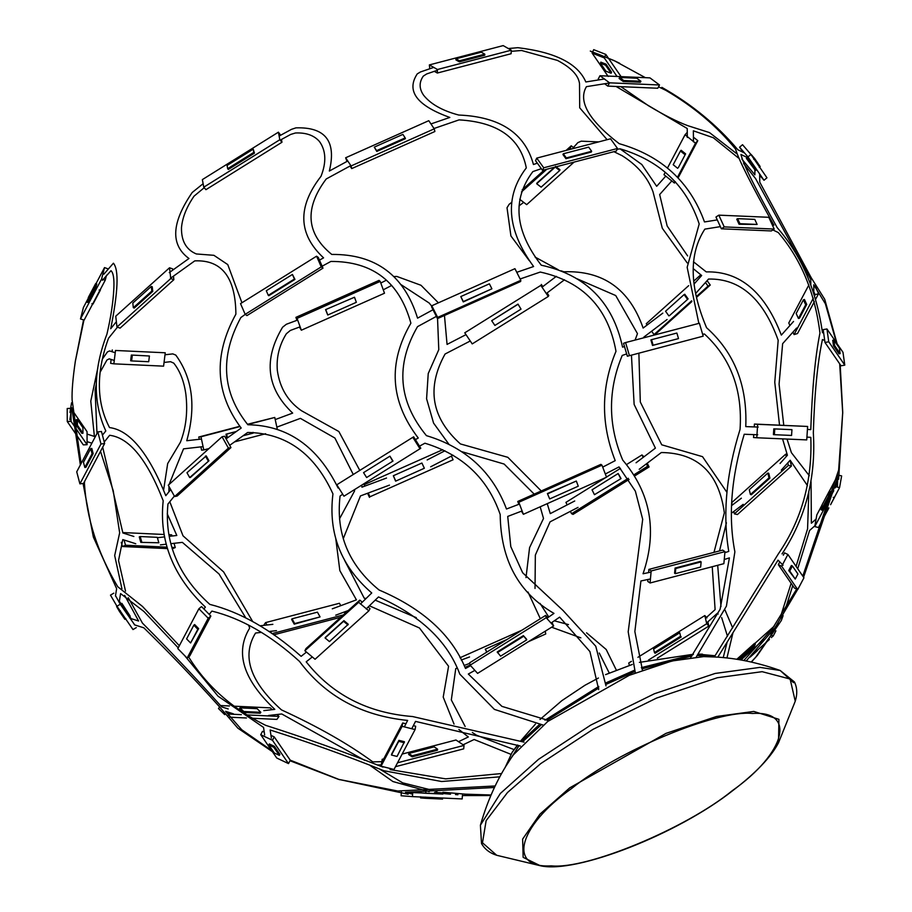 <?xml version="1.0" encoding="UTF-8"?>
<svg xmlns="http://www.w3.org/2000/svg" width="912" height="912" viewBox="0 0 912 912"><rect width="100%" height="100%" fill="white"/><g stroke="black" fill="none" stroke-linecap="round" stroke-linejoin="round"><path stroke-width="1.37" d="M754.691 643.587L774.151 626.202M764.005 639.301L740.943 660.003M753.073 654.155L769.42 639.494M771.541 637.591L772.715 635.858M772.076 635.322L770.389 633.908M773.102 636.177L775.907 630.853M442.89 793.85L407.447 792.368M417.149 792.642L420.934 792.824M412.703 792.767L412.441 796.609L462.179 798.935L462.441 795.093M412.441 796.609L401.109 795.754L401.36 791.912M402.716 722.965L381.626 762.842L381.034 766.194L402.124 726.317L402.716 722.965L405.931 723.775M402.124 726.317L415.085 729.577L415.678 726.226L413.353 725.644M415.085 729.577L394.007 769.454L381.034 766.194M545.661 615.395L469.612 662.83L470.159 665.156L546.197 617.72L545.661 615.395L547.747 617.698M546.197 617.72L553.641 625.951L551.988 622.406M553.641 625.951L477.592 673.387L470.159 665.156M724.972 551.646L723.866 563.673L650.074 582.985L651.168 570.958L724.972 551.646L722.669 550.096L648.865 569.407L648.58 572.599M647.953 579.473L647.771 581.446L650.074 582.985M651.168 570.958L648.865 569.407M779.783 561.917L778.335 564.676L794.375 588.012L797.726 589.608L781.687 566.261L787.9 554.462L784.548 552.866L783.328 555.18M781.687 566.261L778.335 564.676M787.9 554.462L803.939 577.798L797.726 589.608M274.238 736.896L272.46 740.27L288.5 763.606L290.278 760.243L274.238 736.896L270.944 735.334M264.241 732.154L262.508 731.321L260.729 734.696L272.46 740.27M288.5 763.606L276.769 758.032L260.729 734.696M359.818 600.107L306.033 648.546L304.87 650.746L358.655 602.319L359.818 600.107L362.303 602.182M358.655 602.319L368.847 610.835L370.01 608.623L368.117 607.05M368.847 610.835L315.062 659.262L304.87 650.746M601.966 465.177L606.537 477.204L523.385 514.3L518.814 502.273L601.966 465.177L600.894 464.368L517.742 501.463L518.825 504.313M521.447 511.187L523.385 514.3M518.814 502.273L517.742 501.463M807.622 426.451L806.744 439.903L756.778 437.76L757.655 424.308L807.622 426.451L754.429 424.057L754.235 426.93M753.734 434.614L753.54 437.521L756.778 437.76M757.655 424.308L754.429 424.057M837.923 474.992L841.628 475.916L839.553 487.646L830.718 504.359M828.871 507.847L818.474 527.524L814.769 526.589L816.833 514.87L822.008 505.077M839.553 487.646L835.848 486.712L835.221 487.909M833.75 490.679L814.769 526.589M836.692 481.924L835.848 486.712M829.373 491.158L837.33 476.098M637.944 657.29L704.816 615.566L706.732 623.717L648.409 660.094M629.337 665.407L628.778 663.001L631.469 661.325M657.324 658.213L708.852 626.065L706.732 623.717M708.852 626.065L707.86 621.836M706.948 617.914L704.816 615.566M402.135 754.076L455.966 739.997L464.014 745.4L397.518 762.808M383.154 759.97L382.162 759.308L383.724 758.898M395.466 766.696L463.695 748.843L464.014 745.4M381.843 762.74L382.162 759.308M608.179 76.46L592.139 53.124L604.268 57.901L617.025 76.46M621.083 76.642L608.247 57.969M608.144 57.821L605.819 54.424L604.93 56.407M604.873 56.544L604.268 57.901M605.819 54.424L593.689 49.658L592.754 51.756M592.504 52.303L592.139 53.124M568.45 149.807L570.262 148.177L571.391 149.044M521.459 191.976L546.812 169.233M574.104 162.085L526.68 204.641L519.737 199.318M573.466 147.539L571.231 145.817L570.262 148.177M571.231 145.817L566.101 150.423M544.453 169.849L522.166 189.856M380.201 281.409L384.499 293.231L301.348 330.212L297.061 318.402L380.201 281.409L379.05 280.383L295.898 317.365L297.061 318.402M301.348 330.212L299.421 327.066M296.97 320.317L295.898 317.365M165.243 352.784L163.59 366.157L113.852 363.831L115.505 350.47L165.243 352.784L115.505 350.47M113.852 363.831L110.637 363.341L111.116 359.453M112.29 349.969L112.073 351.736M105.233 280.212L101.574 279.061L80.484 318.938L84.143 320.089L105.233 280.212L106.51 275.219M108.118 268.903L104.515 267.581L95.988 283.7M80.484 318.938L83.425 307.458L88.042 298.714M101.574 279.061L104.515 267.581M281.968 142.249L279.813 139.741L203.775 187.177L205.93 189.685L281.968 142.249L281.455 139.468M280.668 135.227L278.411 132.172L279.813 139.741M203.775 187.177L202.361 179.607L278.411 132.172M434.306 71.33L437.327 73.04L511.119 53.728L511.279 50.194L437.486 69.506L429.37 64.912L429.769 68.765M437.486 69.506L437.327 73.04M429.37 64.912L503.173 45.6L511.279 50.194M667.424 168.127L685.049 134.771L695.514 143.173L677.525 177.19M675.188 181.625L674.424 183.05L663.97 174.659L665.201 172.311M675.45 181.91L674.424 183.05M678.14 177.817L697.783 140.653L695.514 143.173M697.783 140.653L693.416 137.153M687.317 132.263L685.049 134.771M607.791 86.104L657.757 88.247L659.513 84.976L609.535 82.821L607.791 86.104L604.633 83.756M609.535 82.821L599.982 75.73L598.226 79.002L599.309 79.811M599.982 75.73L649.948 77.873L659.513 84.976M351.724 168.595L434.887 131.499L434.226 128.843L351.074 165.95L351.724 168.595L350.014 166.03M351.074 165.95L345.637 157.776L346.97 161.447M345.637 157.776L428.788 120.68L434.226 128.843M172.778 270.089L172.642 268.88L169.529 267.775L170.749 278.582L116.964 327.02L120.076 328.126L173.861 279.688L173.462 276.142M170.749 278.582L173.861 279.688M116.964 327.02L115.744 316.202L169.529 267.775M73.758 412.338L87.05 431.661L87.096 444.703L75.628 428.024M74.556 426.451L71.056 421.355L71.022 412.452M71.558 409.135L72.39 410.343M70.999 408.325L67.214 408.508L67.26 421.538L71.056 421.355M67.26 421.538L75.502 433.542M76.608 435.149L83.3 444.885L87.096 444.703M265.62 433.747L234.566 441.875M208.962 448.567L203.786 449.924L200.971 436.768L239.924 426.565M247.676 424.536L274.763 417.457L277.259 429.039M200.971 436.768L198.782 437.019L199.272 439.299M200.902 446.869L201.609 450.186L203.786 449.924M247.448 424.285L274.763 417.457M239.719 426.314L198.782 437.019M548.272 296.468L472.222 343.904L464.767 332.812L540.816 285.376L548.272 296.468L548.785 295.522L547.075 292.969M464.767 332.812L540.816 285.376M542.788 286.596L541.329 284.43M828.746 341.795L826.945 328.958L823.183 329.631L824.995 342.467L841.035 365.803L844.786 365.131L828.746 341.795L824.995 342.467M826.945 328.958L842.984 352.294L844.786 365.131M731.72 502.637L785.722 454.165L786.281 456.524M787.786 462.874L788.378 465.394L734.377 513.855L733.807 511.45M732.29 505.077L731.869 503.287M734.377 513.855L737.409 514.55L791.411 466.089L788.378 465.394M791.411 466.089L790.054 460.343M787.147 454.495L785.722 454.165M545.091 631.275L542.446 632.928M459.967 657.757L521.926 630.192M470.147 665.087L464.995 667.379M528.424 641.672L545.741 633.977L545.319 631.651M266.977 625.005L265.631 622.588L339.424 603.277L340.769 605.682M271.605 633.338L270.488 631.321M343.345 614.939L272.015 633.612M344.28 611.998L345.055 613.4M264.48 625.29L264.115 624.64L265.631 622.588M273.748 634.809L340.769 617.264M233.86 706.173L270.328 707.872L272.152 709.661M277.066 714.506L279.004 716.422L246.491 714.905M222.049 706.982L220.59 705.546L229.459 705.968M241.349 714.666L229.265 714.096L226.894 711.759M229.265 714.096L228.274 715.51M229.528 717.185L246.457 717.983M252.008 718.234L276.906 719.397L279.004 716.422M224.683 714.632L218.492 708.533L219.621 706.937M210.854 616.056L201.541 606.56L198.896 608.737L208.21 618.233L187.131 658.111L189.776 655.933L210.854 616.056L208.21 618.233M187.131 658.111L177.817 648.614L198.896 608.737M413.638 436.814L336.802 484.774L413.638 436.814L420.785 448.248L419.987 448.772L343.949 496.208L336.802 484.774M419.987 448.772L412.84 437.338M629.394 355.486L625.586 342.559L623.534 343.311L627.342 356.239L703.198 336.163L627.342 356.239M625.586 342.559L699.39 323.247L703.198 336.163M789.929 325.493L788.777 322.962L808.83 285.023M813.333 298.156L794.078 334.579L792.95 332.116M813.823 291.772L815.157 294.701L814.735 295.511M815.157 294.701L818.588 293.653L815.054 285.912M814.359 301.667L797.51 333.53L794.078 334.579M815.795 298.942L818.588 293.653M647.167 324.991L646.255 323.714L688.663 285.661M693.838 281.021L700.268 275.253L700.997 276.268M691.672 300.812L654.041 334.579L651.624 331.204M705.455 282.492L708.043 286.106L696.346 296.605M708.043 286.106L710.254 285.046L707.096 280.645M700.918 274.934L700.268 275.253M691.855 301.553L656.241 333.507L654.041 334.579M696.517 297.369L710.254 285.046M567.173 504.895L565.919 502.387L605.625 477.614M606.491 477.067L620.434 468.369M626.852 464.368L641.968 454.94L643.177 457.379M628.311 478.287L571.562 513.695L570.388 511.347M646.403 463.832L647.611 466.249L634.547 474.4M647.611 466.249L649.093 466.955L647.224 463.216M644.009 456.764L641.968 454.94M629.075 479.45L573.044 514.402L571.562 513.695M635.299 475.562L649.093 466.955M364.971 486.05L364.287 484.58L442.708 449.707M451.383 456.091L453.093 459.773L369.953 496.766L368.22 493.027M453.093 459.773L369.953 496.766M364.321 486.29L364.287 484.58M367.57 493.267L369.474 497.359M721.369 228.798L771.347 230.941L774.197 229.06L724.219 226.906L718.816 215.152L715.966 217.033L721.369 228.798L724.219 226.906M718.816 215.152L768.793 217.295L774.197 229.06M542.526 170.35L616.33 151.039L617.515 148.474L610.538 138.795L536.735 158.107L535.549 160.672L542.526 170.35L543.723 167.785L536.735 158.107M543.723 167.785L617.515 148.474M437.475 318.596L520.627 281.5L520.809 280.315L437.657 317.41L431.786 305.771L431.604 306.956L437.475 318.596L437.657 317.41M431.786 305.771L514.938 268.675L520.809 280.315M322.985 268.151L318.311 257.446L316.578 256.192L321.241 266.897L322.985 268.151L246.935 315.598L245.191 314.344L240.529 303.628L316.578 256.192M321.241 266.897L245.191 314.344M230.964 447.587L224.626 436.244L222.061 436.768L228.41 448.111L230.964 447.587L177.179 496.025L174.625 496.55L168.275 485.207L222.061 436.768M228.41 448.111L174.625 496.55M104.629 443.528L101.46 431.467L97.823 431.923L100.981 443.984L104.629 443.528L83.539 483.406L79.903 483.862L76.733 471.8L97.823 431.923M100.981 443.984L79.903 483.862M134.737 624.925L120.27 604.257L115.505 595.661M119.347 601.247L121.136 603.858M129.778 616.432L131.054 618.61M136.31 627.604L132.992 629.565L116.953 606.229L120.27 604.257M116.953 606.229L110.477 595.137L113.795 593.165M122.846 532.562L164.217 534.489M168.937 534.706L171.65 534.831L171.992 536.028M167.135 547.177L125.525 545.228L124.032 539.984M174.055 543.324L175.264 547.553L171.935 547.394M175.264 547.553L172.174 548.83M121.262 542.366L122.447 546.516L125.525 545.228M122.447 546.516L167.557 548.614M746.951 157.89L746.404 157.092M743.109 152.304L739.598 147.185L747.965 156.932L764.005 180.268L759.685 175.241M747.965 156.932L750.907 154.447L742.539 144.712L739.598 147.185M750.907 154.447L766.958 177.794L764.005 180.268M598.831 686.451L544.977 720.184M539.345 724.63L521.311 741.228M517.799 745.127L512.134 752.377L504.997 767.79M698.512 654.223L715.076 655.739M718.04 656.777L719.135 657.267M606.07 682.814L634.296 670.32M641.33 667.641L693.131 654.588M546.926 720.4L598.785 688.024M606.058 684.353L634.809 671.597M641.866 668.895L691.969 655.99M697.441 655.523L714.506 656.64M506.627 765.111L519.099 745.583M522.667 741.684L541.215 724.858M793.543 682.678L780.182 670.48C757.918 662.602 736.383 658.122 715.589 657.016L703.688 656.606L672.019 660.972L629.234 675.336L547.781 721.449L513.399 754.817C499.138 774.858 488.148 798.319 480.407 825.212L481.502 843.475C484.591 849.083 489.664 853.016 496.721 855.285L482.471 842.779L486.142 820.652L507.494 792.517L540.782 763.572L592.982 729.361L656.594 698.056L717.322 677.741L762.147 671.677L790.123 679.03L795.253 701.203C797.476 694.021 797.213 687.614 794.432 681.959L780.182 670.48L759.992 667.379L715.145 673.444L654.394 693.758L590.759 725.086L538.547 759.308L500.357 793.463L480.407 825.212M501.657 773.524L445.592 778.859L390.051 769.591L390.598 768.599M383.177 766.741L382.96 767.117C342.502 751.271 303.411 737.352 265.7 725.348C231.956 708.578 206.089 685.493 188.1 656.093M179.333 645.73L142.5 606.446L117.739 586.724C97.732 553.139 86.617 518.575 84.394 483.029L84.691 481.24M81.1 463.558L72.116 400.049C71.752 391.271 72.835 378.286 75.365 361.106L83.539 319.895M83.95 320.032L75.331 361.346M71.558 402.785L69.973 412.486M69.848 419.657L71.797 407.698L80.37 464.926M83.06 483.463L93.343 536.997L116.633 588.673L115.448 596.003M119.164 602.365L120.589 593.587L143.959 611.519L178.216 647.851M184.646 655.58L218.048 696.187L263.545 727.411L264.651 734.969M271.377 738.173L270.146 729.999C307.424 741.73 345.363 755.307 383.952 770.743L441.602 781.516L499.844 776.819M490.793 795.538L462.407 795.56M457.915 794.751L455.487 794.569M450.517 794.204L442.924 793.486M429.233 791.616L392.901 781.538L370.158 765.487M364.458 760.22L281.751 713.971L268.516 715.487M263.819 710.619L274.82 709.365C243.116 679.486 234.737 652.399 249.671 628.106L248.6 625.062M245.716 617.8L219.04 573.99L182.366 542.366L170.897 543.677M166.326 544.202L160.409 544.874M158.175 537.613L164.662 536.872M169.244 536.347L176.803 535.481L167.249 513.798M163.567 490.291L167.683 463.558L180.348 442.354C186.037 427.922 187.883 411.928 185.888 394.383C184.099 381.444 180.052 371.024 173.77 363.136L170.544 361.699L164.046 362.44M164.992 354.779L172.79 353.89L175.788 355.087C192.58 378.149 196.24 406.695 186.755 440.724L201.449 439.048M203.08 446.618L183.529 448.852L169.096 484.477M168.971 486.438L168.914 491.83M169.792 501.737L182.993 535.789L223.622 571.915L252.704 621.574M259.931 625.814L272.859 624.332M276.461 630.648L268.892 631.514M261.265 632.381L255.542 633.031C241.429 656.059 250.059 681.663 281.432 709.867C318.14 726.739 348.589 744.078 372.803 761.885L382.265 761.657M381.262 764.894L377.306 765.008M379.563 769.067L402.671 782.849L436.894 791.399M442.936 792.243L465.485 794.17L491.021 794.99M609.227 673.01L599.252 653.026M580.841 637.841L551.612 627.205M540.326 618.712L527.991 592.025M525.996 577.615L529.576 547.645L543.506 518.472L540.189 506.81M534.193 494.133L504.131 464.048L461.746 451.657M453.059 455.225L430.681 466.784M427.158 459.967L444.942 450.779M448.807 444.133L433.565 423.088L426.588 398.772L428.23 373.544L438.786 349.684L437.543 318.562M431.729 306.124L429.13 303.001L401.326 284.818M391.738 285.422L383.257 289.811M380.806 283.051L386.403 280.155M393.836 276.564L396.788 276.427L420.991 285.274L438.398 302.83M444.463 315.484L447.062 344.417L465.998 334.636M470.261 340.997L445.067 354.016C426.28 387.988 431.399 417.958 460.423 443.939L507.813 457.311L541.261 490.975M547.234 503.663L550.289 513.616L574.731 500.984M578.037 507.391L550.073 521.846L535.344 555.077L535.025 588.457M540.018 603.379L548.762 616.991M554.314 620.81L568.495 624.595M586.576 632.848L606.195 649.481L616.318 670.081M751.374 662.066L757.427 655.34L751.214 662.032M755.638 657.313L776.488 627.239L770.651 634.125M776.557 625.461L778.232 623.033M780.341 617.242L791.137 583.304M796.085 566.363L807.576 528.869L808.819 492.161M807.451 485.606L790.145 460.241L781.299 470.136M780.056 463.49L787.409 455.259L782.553 438.866M779.532 425.14L774.767 382.231L778.187 340.301C763.367 298.862 740.145 278.434 708.533 279.049L695.696 293.425M694.169 283.917L701.681 275.504L693.2 268.607M687.192 262.895L662.306 228.262L653.003 191.748C647.611 177.224 637.317 165.209 622.121 155.701L613.89 151.677M572.337 148.793L577.809 142.671L581.206 141.166L598.648 141.907M620.046 148.838L641.809 164.502L656.674 186.299L665.783 176.107M671.802 180.941L659.661 194.53L667.151 225.971L687.637 255.93M693.451 261.755L706.253 271.901C739.803 271.001 764.826 292.068 781.333 335.114L793.554 321.434M796.609 328.024L782.633 343.676L779.076 384.169L783.773 425.323M787.033 439.06L791.399 452.66L809.275 475.676M811.053 481.764L811.372 523.226L816.092 519.053M814.906 525.757L809.582 530.499L797.715 568.735M792.733 585.618L785.152 609.718M783.112 615.623L781.322 620.536L757.427 655.34M717.801 657.164L778.027 560.15L783.066 565.212M782.04 553.892C805.638 518.084 816.069 477.728 813.333 432.847C814.507 393.346 817.54 362.224 822.453 339.492L824.722 340.598M823.684 333.188L822.464 332.606C816.365 290.13 801.272 255.132 777.184 227.624C755.524 189.001 743.44 164.616 740.932 154.47L748.9 158.3M744.602 153.022L737.888 149.785C716.821 124.876 691.478 104.071 661.861 87.358M619.681 63.293L613.924 60.5M615.349 61.195L598.033 54.047L604.097 57.125M597.371 54.652L590.303 51.072L613.913 60.5L645.388 77.68M658.521 86.822L665.885 90.368C693.758 106.693 716.98 126.266 735.562 149.089C738.503 159.361 751.294 184.726 773.912 225.184L771.985 224.261M772.863 229.938L778.267 232.537C800.987 259.133 814.872 292.615 819.956 332.983C815.237 356.318 812.182 388.535 810.791 429.632L807.428 429.415M806.926 437.11L810.814 437.35C812.421 481.16 801.602 520 778.369 553.846L714.313 656.948M642.436 670.149L634.855 631.56L640.919 580.967L650.438 578.949M651.065 572.075L643.051 573.762C657.541 531.149 650.758 493.244 622.702 460.047C607.939 425.14 607.768 390.268 622.212 355.441L626.658 353.913M624.481 346.514L622.565 347.164C612.898 302.237 585.8 274.911 541.261 265.187C514.687 230.633 511.883 199.432 532.859 171.593L541.329 168.686M537.35 163.168L533.44 164.513C524.936 133.209 500.015 116.713 458.702 115.037C442.388 110.705 430.703 104.116 423.647 95.281C419.075 88.726 418.961 82.342 423.305 76.106L426.679 73.952L437.452 70.247M433.759 67.397L420.466 71.957L417.24 73.906C405.977 91.063 416.841 105.575 449.833 117.443L430.954 123.929M433.998 128.501L459.067 119.882C497.998 122.117 520.41 138.122 526.304 167.899C504.268 196.798 506.707 229.676 533.6 266.532L516.773 272.312M520.136 278.969L540.28 272.05C582.916 281.512 608.156 307.937 615.988 351.314C600.962 387.349 600.689 423.795 615.201 460.651L602.707 467.126M605.317 473.989L619.031 466.91L635.379 491.192L642.698 519.338L628.197 631.811L635.333 672.851M548.921 720.594L501.919 706.367L468.312 674.025L474.878 670.377M470.615 665.669L465.508 668.496C451.543 634.741 422.723 608.578 379.073 589.996C348.772 565.201 335.764 533.896 340.051 496.082L342.684 494.19M338.591 487.646L338.09 488C317.707 446.47 287.633 425.38 247.87 424.753C222.026 392.434 219.678 356.706 240.836 317.547L245.248 314.378M241.931 302.75L227.749 264.583L213.898 255.314L196.342 253.958C186.173 249.694 181.214 240.905 181.488 227.612C182.423 217.478 186.607 207.001 194.039 196.16L204.22 187.701M203.125 183.7L192.204 192.489C171.365 222.881 170.282 244.883 188.966 258.495L169.267 272.608M170.498 278.274L194.769 260.878C221.844 259.658 235.547 277.419 235.889 314.161C213.305 355.167 215.061 393.129 241.178 428.047L226.085 438.854M229.71 445.341L247.676 432.47C286.083 433.018 314.503 453.492 332.948 493.882C328.081 533.269 341.008 566.306 371.743 592.971L360.422 604.018M366.191 608.931L378.491 596.938C420.478 615.577 447.587 641.33 459.83 674.173L494.395 709.388L543.119 725.063M746.21 660.983L775.075 627.559L799.083 587.032M803.563 577.25L837.82 477.113L837.444 485.993M838.641 479.256L842.734 412.133L838.641 470.113L802.788 576.133M842.734 413.41L839.69 363.865M836.486 342.844L825.371 303.764L813.755 284.795L813.835 292.798M810.814 284.464L810.757 279.46L755.592 178.592L743.611 163.59M738.287 157.879L713.332 137.735L693.348 130.815L693.462 141.839M687.317 137.461L687.226 128.512L616.067 86.458M620.89 86.663L648.523 105.769C663.879 114.992 677 121.649 687.91 125.719L709.49 132.582L736.543 153.558M741.844 159.053L754.897 174.842L754.851 169.86M754.828 167.614L754.817 166.907M759.673 173.964L759.753 182.172L811.247 277.784L824.733 299.318L837.113 343.756M840.169 364.549L842.722 412.133M796.678 589.106L772.498 628.471L743.816 660.516M696.323 656.868L726.419 606.138L734.878 551.817C728.061 516.568 731.173 477.375 744.226 434.249L757.712 434.773M758.18 427.078L745.765 426.599C747.441 385.514 734.365 352.545 706.549 327.693C689.335 286.756 688.765 253.901 704.839 229.117L720.377 226.632M717.288 219.906L704.497 221.947C689.996 181.864 661.553 155.77 619.18 143.663C588.787 120.293 577.866 101.289 586.416 86.663L609.547 82.969M604.588 78.968L585.835 81.966C577.934 63.544 555.237 52.121 517.731 47.686L508.349 48.53M511.233 51.334L521.561 50.479L557.403 60.397C570.992 67.522 578.356 75.229 579.508 83.516L579.701 107.798L607.118 139.696M617.128 149.306L620.114 148.827C660.231 160.74 686.588 185.786 699.196 223.987L687.158 267.307L698.843 323.384M702.639 334.282L704.429 333.997C730.774 358.177 742.653 389.994 740.054 429.427C726.283 473.545 722.521 514.208 728.756 551.407L724.88 552.649M724.253 559.523L729.406 557.882L720.127 609.25L690.749 657.427M606.013 685.915L595.764 646.243L562.909 610.345L522.644 572.747L510.788 546.607L507.722 516.42L522.109 510.937M519.487 504.062L506.491 509.01C492.469 471.937 465.781 447.484 426.417 435.64C398.293 401.291 395.329 364.96 417.525 326.644L436.369 316.396M433.006 309.749L417.559 318.151C404.244 275.253 375.641 254.026 331.751 254.437C306.113 233.449 304.266 208.301 326.211 178.98L350.835 165.585M347.78 161.002L329.346 171.034C336.562 141.28 325.424 126.893 295.921 127.862L291.521 129.322L279.129 136.059M280.178 140.163L290.7 134.429L295.454 132.981C306.158 132.514 314.184 135.386 319.542 141.599C326.006 150.697 326.507 162.256 321.035 176.267C297.244 206.91 298.087 234.122 323.578 257.868L319.474 260.102M322.13 266.201L330.896 261.436C372.791 261.311 399.456 281.888 410.89 323.179C387.737 363.01 390.199 401.303 418.266 438.045L415.382 439.618M419.474 446.162L424.912 443.209C462.715 454.792 487.806 478.572 500.198 514.528C500.677 560.014 518.597 592.96 553.972 613.388L546.79 618.359M551.03 623.067L559.649 617.128L589.916 651.567L598.694 689.62M524.035 742.14L412.6 716.547C367.73 712.99 332.264 694.75 306.193 661.827L312.292 656.959M306.466 652.091L301.131 656.332C270.716 629.383 240.278 612.066 209.817 604.382C178.193 575.825 164.24 542.378 167.945 504.028L174.352 496.071M170.726 489.573L165.802 495.683C148.508 452.854 129.743 430.156 109.52 427.568C96.353 402.34 95.999 372.586 108.482 338.318L117.431 327.191M116.36 321.708L110.705 328.73C118.138 291.68 119.039 269.838 113.407 263.203L103.888 274.159M102.44 280.269L111.002 270.693C113.327 272.756 114.285 278.627 113.863 288.295C113.202 301.94 110.888 317.251 106.921 334.202C93.115 370.238 92.739 402.488 105.815 430.954L102.429 435.161M104.23 442.012L109.645 435.275C129.333 437.783 147.185 459.602 163.191 500.745C158.984 540.839 173.052 576.281 205.382 607.096L203.889 608.954M209.236 614.403L211.892 611.086C241.543 618.45 270.739 635.219 299.501 661.405C325.242 696.061 361.289 715.738 407.653 720.423L404.347 726.875M411.757 728.745L415.519 721.403L520.41 746.039M495.159 785.973L397.723 791.012L338.295 779.293L290.005 760.756M272.357 751.625L237.815 728.141L219.667 706.982C194.598 679.075 169.313 652.696 143.834 627.821L134.383 624.811M129.869 618.222L138.601 621.015L124.636 595.365M121.923 588.696L114.684 555.545L119.654 532.836L113.236 490.747L100.502 451.337M91.873 443.175L87.085 441.647M87.05 434.078L94.392 436.426L90.778 401.155L97.721 368.471M102.315 359.146L107.468 351.895L109.6 350.938L115.22 352.739M114.274 360.457L109.223 358.838L106.943 360.012L100.172 372.142M96.262 384.385L95.087 390.142L96.991 433.485M102.691 447.176L122.881 532.973L133.87 536.473M135.751 543.734L122.801 539.596L118.526 560.492L125.525 591.113M128.273 597.702L142.432 623.101C168.606 649.31 195.031 677.24 221.741 706.891L228.217 708.955M233.426 713.845L225.617 711.349L241.726 729.748L271.537 750.428M290.221 760.152L339.709 779.749M338.295 779.304L408.131 794.227M412.612 794.17L405.452 792.277L494.418 787.501M510.845 754.292L474.126 739.507L463.114 744.796M458.519 741.707L468.323 736.964L458.884 729.475M454.039 724.094L443.209 697.099L448.579 666.262L419.44 627.98L369.406 605.796M348.259 610.527L335.719 615.178M332.287 608.828L356.421 599.857L339.845 570.638L335.764 538.57M339.469 518.928L354.529 491.044L354.574 489.584M353.252 474.491L334.898 438.034L300.401 418.369L276.849 427.124M275.219 419.588L292.672 413.102C266.521 388.352 263.158 359.738 282.583 327.226L286.357 324.262L297.665 320.055M300.116 326.815L290.324 330.452L286.345 333.769C279.266 345.146 276.268 357.39 277.339 370.523C279.836 387.942 287.896 401.348 301.507 410.742L338.854 431.524L359.784 470.41M361.847 485.036L361.927 487.19L386.517 478.036M389.458 485.127L360.468 495.911L343.277 538.639M344.69 560.515L364.23 598.215L366.1 598.466M375.208 600.142L416.294 617.663M461.255 660.037L469.555 656.948M469.737 663.377L464.083 665.486M457.06 668.097L455.761 668.576L451.315 699.949L465.143 726.465M472.325 732.484L476.452 735.175L514.094 749.607M723.216 657.62L727.081 642.333M727.468 636.211L721.654 617.584M718.154 614.05L717.265 613.354L706.561 622.999M705.466 618.347L715.111 609.615L712.238 566.717M713.982 552.376L724.345 512.852C718.941 473.1 697.942 452.99 661.337 452.523L639.209 469.281M636.074 462.772L655.409 448.123L634.136 404.449L631.446 355.167M635.094 340.073L637.465 333.632L615.714 295.545L576.965 278.753M564.494 279.767L546.299 293.539M542.024 287.177L556.343 276.347M529.279 260.661L510.914 235.946L507.015 207.742L509.204 204.242L511.632 202.396M523.705 202.35L519.019 205.895M535.105 257.081L558.121 269.678M561.188 270.841L563.833 271.776C603.083 270.374 629.519 289.127 643.131 328.046L662.83 313.124M667.082 319.496L643.861 337.087M638.879 353.218L640.304 402.021L661.736 444.805L702.525 456.661L726.989 492.434M731.823 505.43L741.399 498.18M743.189 504.336L731.789 512.977M726.431 522.77L719.5 550.928M717.687 565.292L720.982 606.571M724.96 609.923L732.712 627.935M732.883 633.099L726.944 657.997M756.538 649.891L757.416 650.621L757.758 649.96M750.223 657.073L757.416 650.621M788.732 570.547L789.735 571.026L792.391 565.964L791.388 565.497L788.732 570.547L795.253 579.052L789.735 571.026M792.391 565.964L797.909 573.99L795.253 579.052M674.595 573.215L675.29 573.671L675.758 568.518L675.074 568.062L674.595 573.215M675.074 568.062L700.439 561.416L701.123 561.883L700.655 567.036L675.29 573.671M701.123 561.883L675.758 568.518M500.585 656.161L497.234 651.943L523.374 635.63L526.566 639.164L526.726 639.859L500.585 656.161M523.374 635.63L526.726 639.859M523.534 636.337L497.393 652.639M397.039 756.447L391.476 755.045L391.658 754.042L398.909 740.339L404.461 741.73L397.039 756.447M398.909 740.339L398.726 741.342L404.29 742.733M391.476 755.045L398.726 741.342M442.616 797.932L442.537 799.083L425.448 798.285L425.528 797.134M420.66 796.757L420.592 797.92L425.448 798.285M753.631 647.452L755.364 644.157L754.486 643.416L752.753 646.722L753.631 647.452L739.86 659.809M752.753 646.722L738.435 659.57M736.782 659.308L754.486 643.416M436.426 792.482L442.958 792.927L442.879 794.078L425.779 793.28L425.858 792.129M442.958 792.927L434.545 792.539M421.002 791.764L420.922 792.916L425.779 793.28M833.226 497.382L834.377 497.428M825.976 511.085L827.093 511.37L828.757 508.201M830.615 504.689L834.343 497.656M773.798 428.857L773.422 434.625L774.391 434.693L774.767 428.925L773.798 428.857L791.947 429.666L791.57 435.434L774.391 434.693M791.947 429.666L774.767 428.925M547.405 493.54L549.685 498.932L547.405 493.54L576.304 481.034L578.265 486.187L549.685 498.932M547.724 493.78L576.304 481.034M329.449 641.603L325.082 637.955L325.424 637.294L343.915 620.639L348.281 624.287L329.449 641.603M343.915 620.639L343.573 621.3L347.939 624.948M325.082 637.955L343.573 621.3M268.812 744.956L269.348 743.953L274.375 746.335L279.893 754.361L279.357 755.375L274.33 752.981L268.812 744.956L273.839 747.35L279.357 755.375M274.375 746.335L273.839 747.35M828.415 496.174L829.521 496.447L830.41 491.42L829.293 491.146L828.415 496.174L821.165 509.876L822.271 510.161L829.521 496.447M821.165 509.876L822.054 504.849L829.293 491.146M680.591 636.245L679.771 632.757L680.591 636.245L654.451 652.559L655.09 653.254L681.23 636.952M654.451 652.559L653.63 649.059L679.771 632.757M408.77 753.483L434.135 746.848L437.589 749.162L437.498 750.188L412.133 756.835L412.224 755.797L408.77 753.483L408.679 754.52L412.133 756.835M437.589 749.162L412.224 755.797M455.909 59.884L459.386 61.856L459.431 60.796L455.954 58.824L455.909 59.884M455.954 58.824L481.319 52.189L484.796 54.161L484.751 55.222L459.386 61.856M484.796 54.161L459.431 60.796M253.217 149.146L254.459 153.148L228.319 169.45L227.669 168.697L227.077 165.448L253.217 149.146L253.81 152.395L227.669 168.697M254.459 153.148L253.81 152.395M95.657 283.598L96.752 283.94L95.498 288.865L88.247 302.567L87.153 302.225L88.407 297.301L95.657 283.598L94.392 288.511L87.153 302.225M95.498 288.865L94.392 288.511M606.07 64.193L600.871 62.141L600.404 63.19L605.602 65.231L606.07 64.193L611.576 72.219L611.12 73.256L605.921 71.216L600.404 63.19M605.602 65.231L611.12 73.256M559.991 169.792L555.522 166.36L555.237 167.067L559.706 170.498L559.991 169.792M559.706 170.498L541.135 187.165L536.678 183.734L536.963 183.027L554.61 167.192M536.678 183.734L555.237 167.067M325.573 309.635L354.494 297.232L356.341 302.305L327.75 315.016L325.573 309.635L354.494 297.232M327.75 315.016L325.915 309.955M131.351 355.042L149.42 355.999L148.702 361.722L131.613 360.924L130.644 360.776L131.351 355.042L149.42 355.999M131.613 360.924L132.32 355.201M99.146 290.016L100.252 290.358L93.001 304.072L91.907 303.719M100.252 290.358L100.605 288.944M517.993 304.106L521.026 309.145L494.885 325.447L491.693 320.693L517.993 304.106L521.026 309.145M491.693 320.693L517.834 304.391M253.057 432.368L253.217 433.109L243.082 435.765M227.453 437.885L226.643 434.112L225.994 434.192L226.871 438.296M226.643 434.112L236.197 431.615M236.402 431.467L225.994 434.192M77.44 425.231L76.3 425.288L81.818 433.314L82.958 433.257L77.44 425.231L77.417 419.645L76.277 419.702L76.3 425.288M77.417 419.645L82.935 427.671L82.958 433.257M678.357 167.569L685.607 153.854L678.357 167.569M677.673 168.321L673.193 164.719L680.443 151.016L681.127 150.263L685.607 153.854M680.443 151.016L684.923 154.618M640.384 82.24L640.908 81.259L623.728 80.518L623.204 81.499L640.384 82.24M623.204 81.499L619.1 78.466L619.624 77.474L636.804 78.215L640.908 81.259M623.728 80.518L619.624 77.474M405.395 138.681L405.19 137.894L376.61 150.64L376.804 151.438L405.395 138.681M376.804 151.438L374.273 147.14L402.865 134.395L405.19 137.894M374.273 147.14L376.61 150.64M152.749 291.384L151.814 291.053L133.323 307.709L134.258 308.039L152.749 291.384L152.236 286.756L151.301 286.425L151.814 291.053M133.323 307.709L132.81 303.069L151.301 286.425M759.297 167.352L760.186 166.6L754.669 158.585L753.779 159.326M750.2 155.154L751.078 154.402L754.669 158.585M565.942 158.688L591.307 152.042L591.66 151.278L566.295 157.924L565.942 158.688L562.943 154.538L563.308 153.775L588.673 147.128L591.66 151.278M566.295 157.924L563.308 153.775M268.812 295.716L294.952 279.403L294.428 279.026L268.288 295.34L268.812 295.716M268.288 295.34L266.293 290.746L292.433 274.444L294.952 279.403M292.433 274.444L294.428 279.026M85.91 467.332L93.161 453.617L92.066 453.754L84.827 467.468L85.91 467.332M84.827 467.468L83.471 462.293L90.71 448.59L91.804 448.453L93.161 453.617M90.71 448.59L92.066 453.754M757.108 224.432L739.073 224.261L736.759 219.211L737.614 218.652L754.794 219.393L757.108 224.432L739.928 223.691L737.614 218.652M739.073 224.261L739.928 223.691M491.899 288.808L463.262 301.918L460.799 296.571L489.391 283.826L491.899 288.808L463.319 301.564L460.799 296.571M186.971 472.712L206.226 455.909L208.951 460.765L190.46 477.421L189.696 477.569L186.971 472.712M208.951 460.765L189.696 477.569M205.462 456.068L208.187 460.925M120.361 610.709L119.369 611.302L116.599 606.548L117.591 605.967M125.879 618.735L124.887 619.328L119.369 611.302M833.5 345.785L834.628 345.58L833.853 340.085L832.724 340.279L833.5 345.785L839.006 353.81L840.134 353.605L834.628 345.58M833.853 340.085L839.359 348.099L840.134 353.605M652.525 345.454L653.14 345.226L651.51 339.686L650.894 339.914L652.525 345.454L678.505 338.591L653.14 345.226M651.51 339.686L676.875 333.051L678.505 338.591M366.613 477.535L363.546 472.633L389.926 456.171L392.992 461.062L366.613 477.535M389.926 456.171L392.753 461.221M363.546 472.633L389.686 456.319M193.846 625.187L194.644 624.538L198.634 628.607L190.597 642.971L186.595 638.902L193.846 625.187L197.836 629.257L190.597 642.971M198.634 628.607L197.836 629.257M769.899 478.093L768.759 473.282L767.847 473.066L768.987 477.877L769.899 478.093L751.34 494.749L750.428 494.543L749.288 489.733L767.847 473.066M768.987 477.877L750.428 494.543M486.985 651.989L485.252 649.15L486.769 652.126M485.252 649.15L507.197 639.38M294.245 624.173L291.601 619.419L292.057 618.803L317.433 612.169L320.066 616.911L294.245 624.173L294.701 623.557L292.057 618.803M320.066 616.911L294.701 623.557M240.027 707.86L257.116 708.658L260.832 712.318L260.205 713.218L243.105 712.42L243.743 711.52L240.027 707.86L239.389 708.749L243.105 712.42M260.832 712.318L243.743 711.52M798.445 318.482L796.176 313.511L803.426 299.797L804.452 299.489L806.732 304.46L805.695 304.779L798.445 318.482L799.482 318.174L806.732 304.46M803.426 299.797L805.695 304.779M669.545 315.575L688.104 298.908L669.545 315.575M668.884 315.894L665.543 311.243L684.114 294.576L684.764 294.257L688.104 298.908M684.114 294.576L687.443 299.227M594.453 494.68L592.036 489.835L618.176 473.522L621.038 478.583L594.453 494.68L621.038 478.583M618.176 473.522L620.593 478.378M395.614 481.148L424.342 468.255L395.614 481.148L393.334 475.745L421.914 463.034L424.342 468.255M395.762 480.966L393.334 475.745M123.679 608.749L120.908 603.995L121.9 603.402L130.188 616.181L129.196 616.774L123.679 608.749L124.67 608.156L121.9 603.402M130.188 616.181L124.67 608.156M140.813 542.355L158.836 542.777L140.813 542.355L139.262 536.906L140.197 536.53L157.286 537.328L158.836 542.777M141.736 541.979L140.197 536.53M756.356 169.826L750.838 161.812L749.949 162.553L755.467 170.578L756.356 169.826M755.467 170.578L746.369 158.38L747.247 157.628L750.838 161.812M746.369 158.38L749.949 162.553M571.516 788.584C617.698 750.85 717.208 709.536 752.468 713.469C796.723 710.585 785.597 753.073 732.233 790.715C686.052 828.461 586.541 869.774 551.281 865.841C507.026 868.714 518.153 826.238 571.516 788.584M540.326 865.739C575.825 874.095 677.947 833.99 732.872 790.522C755.74 773.114 770.948 757.199 778.506 742.801L778.916 719.329L753.802 711.428L716.536 716.479L666.045 733.362L569.761 787.831L539.984 814.097L522.633 839.097L523.146 857.348L540.326 865.739L496.721 855.285M512.134 752.377L517.48 745.024M520.604 741L535.435 724.071M539.984 719.488L561.838 700.667L584.934 685.277L598.432 678.015M605.545 674.641L632.312 664.46M639.392 662.386L693.405 654.246M698.569 654.155L702.434 654.155M778.506 742.801L795.253 701.203M75.582 359.807L75.115 362.657"/></g></svg>
